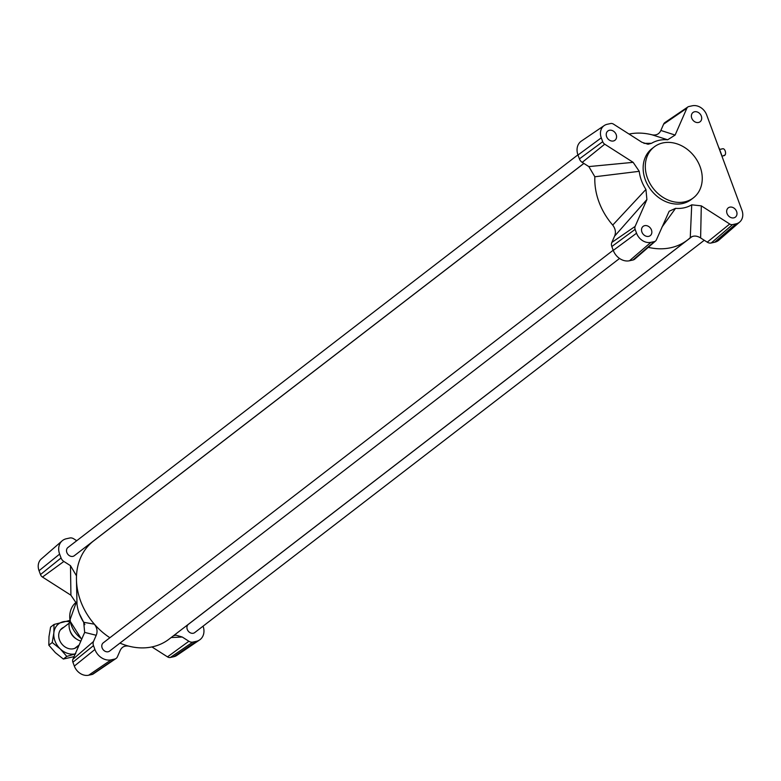 <?xml version="1.0" encoding="UTF-8"?>
<svg xmlns="http://www.w3.org/2000/svg" width="781" height="781" viewBox="0 0 781 781"><rect width="100%" height="100%" fill="white"/><g stroke="black" fill="none" stroke-linecap="round" stroke-linejoin="round"><path stroke-width="1.17" d="M721.41 149.161A3.505 1.913 77.7 0 1 721.761 148.976L722.718 148.771A3.505 1.913 77.7 0 1 722.815 148.741A3.505 1.913 77.7 0 1 725.207 151.006A3.505 1.913 77.7 0 1 725.051 155.068L724.094 155.282A3.505 1.913 77.7 0 1 723.44 155.78L724.397 155.565A3.505 1.913 77.7 0 1 724.299 155.595A3.505 1.913 77.7 0 1 724.202 155.614M718.735 147.541A7.009 3.827 77.7 0 1 719.018 147.824L721.644 154.931A7.009 3.827 77.7 0 1 721.654 155.419M619.548 258.462L109.565 651.11A5.203 4.217 -127.6 0 1 102.135 647.918A5.203 4.217 -127.6 0 1 103.219 642.87L613.202 250.223M583.856 163.405L74.283 555.73A5.203 4.217 -127.6 0 1 66.854 552.538A5.203 4.217 -127.6 0 1 67.937 547.491L577.92 154.843M704.267 240.275L194.703 632.6A5.203 4.217 -127.6 0 1 187.274 629.408A5.203 4.217 -127.6 0 1 188.358 624.361L692.073 236.536M648.289 247.333A61.933 50.238 52.4 0 0 687.465 240.031A61.933 50.238 52.4 0 0 690.258 237.668C693.274 235.452 696.73 235.55 700.616 237.941L701.299 205.852L729.727 224.001A4.188 3.397 52.4 0 0 732.568 224.596L736.024 223.844A12.369 10.036 52.4 0 0 739.744 221.989A12.369 10.036 52.4 0 0 741.95 210.294L706.668 114.924A12.369 10.036 52.4 0 0 692.347 105.777L688.891 106.528A4.188 3.397 52.4 0 0 687.895 106.948L665.002 122.49A5.848 4.735 52.4 0 0 663.596 124.208L660.863 130.456C659.193 134.059 656.313 135.533 652.223 134.859A61.933 50.238 52.4 0 0 629.066 134.068M109.896 637.726A61.933 50.238 -127.6 0 1 94.374 624.185A61.933 50.238 -127.6 0 1 76.45 579.385A61.933 50.238 -127.6 0 1 76.499 575.861A61.933 50.238 -127.6 0 1 90.742 543.332A61.933 50.238 -127.6 0 1 93.535 540.969L583.895 163.434M687.465 240.031L169.106 639.122A61.933 50.238 -127.6 0 1 128.777 646.141A61.933 50.238 -127.6 0 1 119.952 643.114M647.927 144.212L641.923 142.279L613.495 124.13A4.188 3.397 52.4 0 0 610.654 123.535L607.208 124.286A12.369 10.036 52.4 0 0 604.25 125.546L581.357 141.088A14.019 11.373 52.4 0 0 577.989 155.019L579.414 158.885A5.848 4.735 52.4 0 0 582.216 162.37L588.835 166.587L594.858 176.77A61.933 50.238 52.4 0 0 612.724 225.094C615.487 228.784 616.102 232.484 614.579 236.184L611.835 242.432A5.848 4.735 52.4 0 0 611.835 246.532L613.27 250.398A14.019 11.373 52.4 0 0 629.506 260.756L632.952 260.005A5.848 4.735 52.4 0 0 634.719 259.136L655.591 240.978A4.188 3.397 52.4 0 0 656.343 239.952L669.171 211.251L675.565 208.342A36.814 29.854 52.4 0 0 691.722 204.827L690.258 237.668M151.934 646.932L167.505 656.87A4.188 3.397 52.4 0 0 170.346 657.465L173.792 656.714A12.369 10.036 52.4 0 0 176.75 655.454L199.643 639.912A14.019 11.373 52.4 0 0 203.08 626.157M171.166 637.54L182.266 637.032L188.875 641.26A5.848 4.735 52.4 0 0 192.839 642.089L196.295 641.338A14.019 11.373 52.4 0 0 199.643 639.912M76.733 540.725L73.765 538.831A5.848 4.735 52.4 0 0 69.802 538.002L66.356 538.753A14.019 11.373 52.4 0 0 62.129 540.852L41.256 559.011A12.369 10.036 52.4 0 0 39.05 570.706L40.475 574.572A4.188 3.397 52.4 0 0 42.486 577.061L70.915 595.21L77.007 604.191A36.814 29.854 52.4 0 0 83.704 622.301L84.67 632.395L72.897 659.281A4.188 3.397 52.4 0 0 72.906 662.22L74.332 666.076A12.369 10.036 52.4 0 0 88.653 675.223L92.109 674.472A4.188 3.397 52.4 0 0 93.105 674.052L115.998 658.51A5.848 4.735 52.4 0 0 117.404 656.792L120.137 650.544C121.816 646.932 124.687 645.467 128.777 646.141M84.67 632.395L96.219 635.275L93.486 641.523A5.848 4.735 52.4 0 0 93.486 645.623L94.911 649.489A14.019 11.373 52.4 0 0 111.156 659.847L114.602 659.096A5.848 4.735 52.4 0 0 115.998 658.51M62.129 540.852A14.019 11.373 52.4 0 0 59.629 554.11L61.064 557.976A5.848 4.735 52.4 0 0 63.866 561.461L70.485 565.678L70.915 595.21M96.219 635.275C97.752 631.585 97.137 627.885 94.374 624.185L83.704 622.301M88.927 544.464L90.742 543.332M76.499 575.861L70.485 565.678M182.266 637.032L175.959 635.168L173.548 635.695M594.858 176.77L639.239 171.322A36.814 29.854 52.4 0 0 645.936 189.432L612.724 225.094M606.622 136.675A5.848 4.735 -127.6 0 1 607.843 131.003A5.848 4.735 -127.6 0 1 615.155 132.741A5.848 4.735 -127.6 0 1 614.969 140.258A5.848 4.735 -127.6 0 1 606.622 136.675M727.043 213.535A5.848 4.735 -127.6 0 1 728.263 207.873A5.848 4.735 -127.6 0 1 735.575 209.611A5.848 4.735 -127.6 0 1 735.39 217.128A5.848 4.735 -127.6 0 1 727.043 213.535M691.761 118.165A5.848 4.735 -127.6 0 1 692.981 112.493A5.848 4.735 -127.6 0 1 700.293 114.231A5.848 4.735 -127.6 0 1 700.108 121.748A5.848 4.735 -127.6 0 1 691.761 118.165M641.904 232.045A5.848 4.735 -127.6 0 1 643.124 226.383A5.848 4.735 -127.6 0 1 650.436 228.12A5.848 4.735 -127.6 0 1 650.251 235.637A5.848 4.735 -127.6 0 1 641.904 232.045M693.382 197.857L691.214 199.526A32.138 26.066 -127.6 0 1 650.963 189.968A32.138 26.066 -127.6 0 1 652.008 148.605L654.175 146.935A32.138 26.066 52.4 0 0 653.131 188.299A32.138 26.066 52.4 0 0 693.382 197.857A32.138 26.066 52.4 0 0 700.088 166.675A32.138 26.066 52.4 0 0 654.175 146.935M614.579 236.184L646.902 199.526L645.936 189.432M646.902 199.526L635.129 226.412A4.188 3.397 52.4 0 0 635.129 229.35L636.554 233.207A12.369 10.036 52.4 0 0 650.885 242.354L654.332 241.602A4.188 3.397 52.4 0 0 655.591 240.978M701.299 205.852L691.722 204.827M687.895 106.948A4.188 3.397 52.4 0 0 686.889 108.178L675.116 135.064L660.863 130.456M652.223 134.859L667.667 139.789L675.116 135.064M667.667 139.789A36.814 29.854 52.4 0 0 651.5 143.304L643.964 143.353M648.162 144.212L651.5 143.304M604.25 125.546A12.369 10.036 52.4 0 0 601.272 137.837L602.707 141.693A4.188 3.397 52.4 0 0 604.719 144.192L633.147 162.341L588.835 166.587M639.239 171.322L633.147 162.341M661.946 227.134L675.565 208.342M700.616 237.941L707.235 242.169A5.848 4.735 52.4 0 0 711.198 242.998L714.644 242.247A14.019 11.373 52.4 0 0 718.871 240.148L739.744 221.989M77.007 604.191L76.45 579.385M76.528 639.034A11.686 9.479 -127.6 0 1 69.948 630.492M69.841 621.207A14.312 11.608 52.4 0 0 80.863 641.084M63.866 627.231A11.979 9.714 52.4 0 0 61.611 643.72A11.979 9.714 52.4 0 0 78.12 645.75M69.626 621.822A17.533 14.214 52.4 0 0 62.91 621.822A17.533 14.214 52.4 0 0 53.85 632.942A17.533 14.214 52.4 0 0 60.244 648.913A17.533 14.214 52.4 0 0 75.269 653.863M75.698 653.765L66.795 656.411L60.244 648.913L52.229 642.529L53.85 632.942L54.016 624.468L50.589 627.104L48.978 636.7L48.812 645.165L55.363 652.662L63.368 659.047L74.058 656.636M54.016 624.468L70.358 620.29M52.229 642.529L48.812 645.165M66.795 656.411L63.368 659.047M196.295 641.338L173.792 656.714M192.839 642.089L170.346 657.465M188.875 641.26L167.505 656.87M114.602 659.096L92.109 674.472M111.156 659.847L88.653 675.223M94.911 649.489L74.332 666.076M93.486 645.623L72.906 662.22M93.486 641.523L72.897 659.281M63.866 561.461L42.486 577.061M61.064 557.976L40.475 574.572M59.629 554.11L39.05 570.706M76.499 602.024L76.353 602.131A23.957 19.427 52.4 0 0 81.8 638.956M714.644 242.247L736.024 223.844M711.198 242.998L732.568 224.596M707.235 242.169L729.727 224.001M632.952 260.005L654.332 241.602M629.506 260.756L650.885 242.354M613.27 250.398L636.554 233.207M611.835 246.532L635.129 229.35M611.835 242.432L635.129 226.412M579.414 158.885L602.707 141.693M582.216 162.37L604.719 144.192M577.989 155.019L601.272 137.837M663.596 124.208L686.889 108.178M721.908 156.112L724.299 155.595M719.613 149.435L722.815 148.741M79.301 613.612L84.865 624.634M76.353 602.131L69.743 620.573L81.634 639.327M74.742 648.357L79.174 644.94M60.488 629.837L69.324 623.033"/></g></svg>
